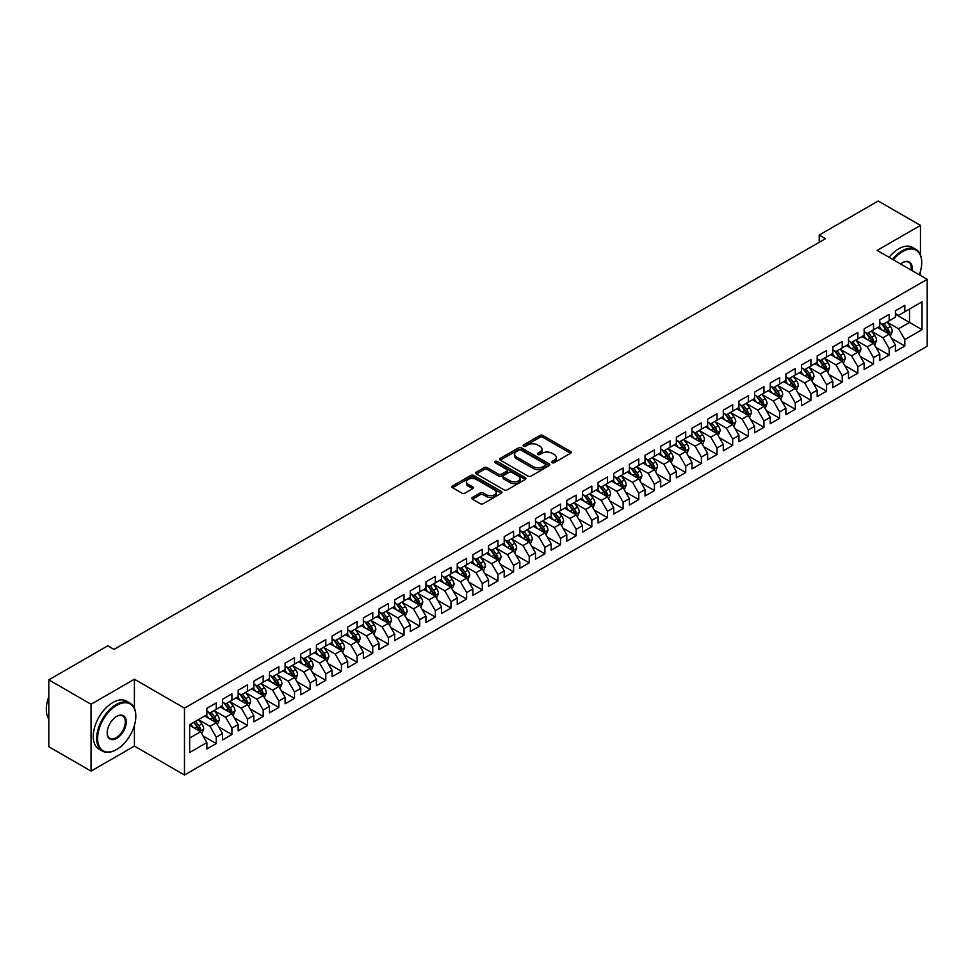 <?xml version="1.0" encoding="UTF-8"?>
<svg xmlns="http://www.w3.org/2000/svg" width="976" height="976" viewBox="0 0 976 976"><rect width="100%" height="100%" fill="white"/><g stroke="black" fill="none" stroke-linecap="round" stroke-linejoin="round"><path stroke-width="1.46" d="M552.123 462.685A1.525 0.878 0 0 0 554.283 462.685L570.594 453.254A2.172 1.257 0 0 0 571.241 452.376A2.172 1.257 0 0 0 570.594 451.485L542.949 435.528A2.172 1.257 0 0 0 539.874 435.528L523.563 444.946A1.525 0.878 0 0 0 523.112 445.568A1.525 0.878 0 0 0 523.563 446.191A1.525 0.878 0 0 0 525.71 446.191L527.821 444.971A6.954 4.014 0 0 1 537.654 444.971L539.96 446.3A6.954 4.014 0 0 1 541.985 449.131A6.954 4.014 0 0 1 539.96 451.973L537.837 453.193A1.525 0.878 0 0 0 537.398 453.816A1.525 0.878 0 0 0 537.837 454.438A1.525 0.878 0 0 0 539.996 454.438L542.107 453.218A6.954 4.014 0 0 1 551.94 453.218L554.246 454.548A6.954 4.014 0 0 1 556.271 457.378A6.954 4.014 0 0 1 554.246 460.221L552.123 461.441A1.525 0.878 0 0 0 551.684 462.063A1.525 0.878 0 0 0 552.123 462.685L552.123 461.441M472.445 497.431A2.172 1.257 0 0 0 471.811 498.309A2.172 1.257 0 0 0 472.445 499.2L480.204 503.677A2.172 1.257 0 0 0 483.279 503.677L501.396 493.209A2.172 1.257 0 0 0 502.03 492.331A2.172 1.257 0 0 0 501.396 491.44L473.75 475.471A2.172 1.257 0 0 0 470.676 475.471L452.547 485.938A2.172 1.257 0 0 0 451.912 486.829A2.172 1.257 0 0 0 452.547 487.719L461.916 493.124A2.172 1.257 0 0 0 464.991 493.124L472.75 488.647A2.172 1.257 0 0 0 473.384 487.756A2.172 1.257 0 0 0 472.75 486.865L468.102 484.194A5.807 3.355 0 0 1 466.406 481.815A5.807 3.355 0 0 1 469.993 478.716A5.807 3.355 0 0 1 476.325 479.448L494.527 489.952A5.807 3.355 0 0 1 496.223 492.331A5.807 3.355 0 0 1 492.636 495.43A5.807 3.355 0 0 1 486.304 494.698L483.279 492.941A2.172 1.257 0 0 0 480.204 492.941L472.445 497.431L472.445 499.2L480.204 494.759L480.204 492.941M134.407 708.222L134.407 679.223L91.049 704.257L48.8 679.857L107.799 645.795L114.058 649.406L825.476 238.681L819.218 235.057L819.218 242.292M134.407 679.223L184.476 708.137L927.2 279.331L927.2 346.199L184.476 775.005L184.476 708.137M920.466 254.846L920.466 225.395L877.119 250.417L927.2 279.331M920.466 225.395L878.217 200.995L819.218 235.057M527.967 476.093A2.172 1.257 0 0 0 531.042 476.093L549.171 465.625A2.172 1.257 0 0 0 549.805 464.747A2.172 1.257 0 0 0 549.171 463.856L521.526 447.899A2.172 1.257 0 0 0 518.451 447.899L500.322 458.354A2.172 1.257 0 0 0 499.688 459.245A2.172 1.257 0 0 0 500.322 460.135L527.967 476.093M495.637 463.014A1.525 0.878 0 0 1 497.174 463.222L497.174 461.416L525.283 477.642A2.172 1.257 0 0 1 525.918 478.533A2.172 1.257 0 0 1 525.283 479.423L507.154 489.891A2.172 1.257 0 0 1 504.092 489.891L476.434 473.921L476.434 472.152A2.172 1.257 0 0 0 475.8 473.031A2.172 1.257 0 0 0 476.434 473.921M476.434 472.152L484.194 467.675A2.172 1.257 0 0 1 487.268 467.675L498.48 474.141A2.172 1.257 0 0 0 501.554 474.141L506.703 471.176A2.172 1.257 0 0 0 507.337 470.286A2.172 1.257 0 0 0 506.703 469.395L495.027 462.661A1.525 0.878 0 0 1 494.576 462.038A1.525 0.878 0 0 1 495.515 461.233A1.525 0.878 0 0 1 497.174 461.416M895.431 314.296L909.522 322.434L909.522 309.063L922.039 301.828L904.825 311.771L904.825 305.354L895.431 310.771L895.431 317.188L889.173 320.811L889.173 314.394L879.779 319.811L879.779 326.228L873.52 329.839L873.52 323.422L864.138 328.851L864.138 335.256L857.867 338.879L857.867 332.462L848.486 337.879L848.486 344.296L842.227 347.907L842.227 341.49L832.833 346.919L832.833 353.336L826.574 356.948L826.574 350.53L817.18 355.947L817.18 362.364L810.922 365.976L810.922 359.571L801.54 364.987L801.54 371.405L795.281 375.016L795.281 368.599L785.887 374.028L785.887 380.433L779.629 384.056L779.629 377.639L770.235 383.056L770.235 389.473L763.976 393.084L763.976 386.667L754.582 392.096L754.582 398.513L748.324 402.124L748.324 395.707L738.942 401.124L738.942 407.541L732.683 411.152L732.683 404.747L723.289 410.164L723.289 416.581L717.031 420.192L717.031 413.775L707.637 419.192L707.637 425.609L701.378 429.233L701.378 422.815L691.984 428.232L691.984 434.649L685.725 438.261L685.725 431.843L676.344 437.272L676.344 443.677L670.085 447.301L670.085 440.884L660.691 446.3L660.691 452.718L654.432 456.329L654.432 449.912L645.038 455.341L645.038 461.758L638.78 465.369L638.78 458.952L629.398 464.369L629.398 470.786L623.127 474.397L623.127 467.992L613.745 473.409L613.745 479.826L607.487 483.437L607.487 477.02L598.093 482.449L598.093 488.854L591.834 492.477L591.834 486.06L582.44 491.477L582.44 497.894L576.182 501.505L576.182 495.088L566.8 500.517L566.8 506.934L560.529 510.546L560.529 504.128L551.147 509.545L551.147 515.962L544.889 519.574L544.889 513.156L535.495 518.585L535.495 525.003L529.236 528.614L529.236 522.197L519.842 527.613L519.842 534.031L513.583 537.642L513.583 531.237L504.202 536.654L504.202 543.071L497.943 546.682L497.943 540.265L488.549 545.694L488.549 552.099L482.29 555.722L482.29 549.305L472.896 554.722L472.896 561.139L466.638 564.75L466.638 558.333L457.244 563.762L457.244 570.179L450.985 573.79L450.985 567.373L441.603 572.79L441.603 579.207L435.345 582.818L435.345 576.413L425.951 581.83L425.951 588.247L419.692 591.859L419.692 585.441L410.298 590.858L410.298 597.275L404.04 600.899L404.04 594.482L394.646 599.898L394.646 606.316L388.387 609.927L388.387 603.51L379.005 608.939L379.005 615.344L372.747 618.967L372.747 612.55L363.353 617.967L363.353 624.384L357.094 627.995L357.094 621.578L347.7 627.007L347.7 633.424L341.441 637.035L341.441 630.618L332.06 636.035L332.06 642.452L325.789 646.063L325.789 639.658L316.407 645.075L316.407 651.492L310.148 655.103L310.148 648.686L300.754 654.115L300.754 660.52L294.496 664.144L294.496 657.726L285.102 663.143L285.102 669.56L278.843 673.172L278.843 666.754L269.461 672.183L269.461 678.601L263.191 682.212L263.191 675.795L253.809 681.211L253.809 687.629L247.55 691.24L247.55 684.835L238.156 690.252L238.156 696.669L231.898 700.28L231.898 693.863L222.504 699.28L222.504 705.697L216.245 709.32L216.245 702.903L206.863 708.32L206.863 714.737L189.649 724.68L189.649 752.508L206.863 742.565L200.605 731.719L189.649 725.4M922.039 301.828L922.039 329.656L904.825 339.599L898.567 328.753L887.221 322.202M891.6 338.379L904.825 346.016L904.825 339.599M904.825 346.016L895.431 351.433L895.431 345.016L889.173 348.639L882.914 337.794L871.568 331.242M875.948 347.419L889.173 355.044L889.173 348.639M889.173 355.044L879.779 360.473L879.779 354.056L873.52 357.667L867.261 346.822L855.915 340.27M860.295 356.447L873.52 364.085L873.52 357.667M873.52 364.085L864.138 369.501L864.138 363.084L857.867 366.708L851.609 355.862L840.263 349.31M844.655 365.488L857.867 373.125L857.867 366.708M857.867 373.125L848.486 378.542L848.486 372.124L842.227 375.736L835.968 364.902L824.622 358.351M829.002 374.516L842.227 382.153L842.227 375.736M842.227 382.153L832.833 387.57L832.833 381.165L826.574 384.776L820.316 373.93L808.97 367.379M813.35 383.556L826.574 391.193L826.574 384.776M826.574 391.193L817.18 396.61L817.18 390.193L810.922 393.804L804.663 382.97L793.317 376.419M797.697 392.584L810.922 400.221L810.922 393.804M810.922 400.221L801.54 405.65L801.54 399.233L795.281 402.844L789.011 391.998L777.665 385.447M782.057 401.624L795.281 409.261L795.281 402.844M795.281 409.261L785.887 414.678L785.887 408.261L779.629 411.884L773.37 401.038L762.024 394.487M766.404 410.664L779.629 418.289L779.629 411.884M779.629 418.289L770.235 423.718L770.235 417.301L763.976 420.912L757.718 410.066L746.372 403.527M750.751 419.692L763.976 427.329L763.976 420.912M763.976 427.329L754.582 432.746L754.582 426.341L748.324 429.952L742.065 419.107L730.719 412.555M735.099 428.732L748.324 436.37L748.324 429.952M748.324 436.37L738.942 441.786L738.942 435.369L732.683 438.98L726.412 428.147L715.066 421.595M719.458 437.76L732.683 445.398L732.683 438.98M732.683 445.398L723.289 450.827L723.289 444.409L717.031 448.021L710.772 437.175L699.426 430.623M703.806 446.801L717.031 454.438L717.031 448.021M717.031 454.438L707.637 459.855L707.637 453.437L701.378 457.061L695.119 446.215L683.773 439.664M688.153 455.841L701.378 463.466L701.378 457.061M701.378 463.466L691.984 468.895L691.984 462.478L685.725 466.089L679.467 455.243L668.121 448.692M672.501 464.869L685.725 472.506L685.725 466.089M685.725 472.506L676.344 477.923L676.344 471.506L670.085 475.129L663.826 464.283L652.48 457.732M656.86 473.909L670.085 481.546L670.085 475.129M670.085 481.546L660.691 486.963L660.691 480.546L654.432 484.157L648.174 473.323L636.828 466.772M641.208 482.937L654.432 490.574L654.432 484.157M654.432 490.574L645.038 495.991L645.038 489.586L638.78 493.197L632.521 482.351L621.175 475.8M625.555 491.977L638.78 499.614L638.78 493.197M638.78 499.614L629.398 505.031L629.398 498.614L623.127 502.225L616.869 491.392L605.523 484.84M609.915 501.005L623.127 508.642L623.127 502.225M623.127 508.642L613.745 514.071L613.745 507.654L607.487 511.265L601.228 500.42L589.882 493.868M594.262 510.045L607.487 517.683L607.487 511.265M607.487 517.683L598.093 523.099L598.093 516.682L591.834 520.306L585.576 509.46L574.23 502.908M578.609 519.086L591.834 526.711L591.834 520.306M591.834 526.711L582.44 532.14L582.44 525.722L576.182 529.334L569.923 518.488L558.577 511.949M562.957 528.114L576.182 535.751L576.182 529.334M576.182 535.751L566.8 541.168L566.8 534.763L560.529 538.374L554.27 527.528L542.924 520.977M547.316 537.154L560.529 544.791L560.529 538.374M560.529 544.791L551.147 550.208L551.147 543.791L544.889 547.402L538.63 536.568L527.284 530.017M531.664 546.182L544.889 553.819L544.889 547.402M544.889 553.819L535.495 559.248L535.495 552.831L529.236 556.442L522.977 545.596L511.631 539.045M516.011 555.222L529.236 562.859L529.236 556.442M529.236 562.859L519.842 568.276L519.842 561.859L513.583 565.47L507.325 554.636L495.979 548.085M500.359 564.262L513.583 571.887L513.583 565.47M513.583 571.887L504.202 577.316L504.202 570.899L497.943 574.51L491.672 563.664L480.326 557.113M484.718 573.29L497.943 580.927L497.943 574.51M497.943 580.927L488.549 586.344L488.549 579.927L482.29 583.55L476.032 572.705L464.686 566.153M469.066 582.33L482.29 589.955L482.29 583.55M482.29 589.955L472.896 595.384L472.896 588.967L466.638 592.578L460.379 581.745L449.033 575.193M453.413 591.358L466.638 598.996L466.638 592.578M466.638 598.996L457.244 604.412L457.244 598.007L450.985 601.619L444.727 590.773L433.381 584.221M437.76 600.399L450.985 608.036L450.985 601.619M450.985 608.036L441.603 613.453L441.603 607.035L435.345 610.647L429.074 599.813L417.728 593.262M422.12 609.427L435.345 617.064L435.345 610.647M435.345 617.064L425.951 622.493L425.951 616.076L419.692 619.687L413.434 608.841L402.088 602.29M406.467 618.467L419.692 626.104L419.692 619.687M419.692 626.104L410.298 631.521L410.298 625.104L404.04 628.727L397.781 617.881L386.435 611.33M390.815 627.507L404.04 635.132L404.04 628.727M404.04 635.132L394.646 640.561L394.646 634.144L388.387 637.755L382.128 626.909L370.782 620.37M375.162 636.535L388.387 644.172L388.387 637.755M388.387 644.172L379.005 649.589L379.005 643.172L372.747 646.795L366.488 635.949L355.142 629.398M359.522 645.575L372.747 653.212L372.747 646.795M372.747 653.212L363.353 658.629L363.353 652.212L357.094 655.823L350.835 644.99L339.489 638.438M343.869 654.603L357.094 662.24L357.094 655.823M357.094 662.24L347.7 667.657L347.7 661.252L341.441 664.863L335.183 654.018L323.837 647.466M328.217 663.643L341.441 671.281L341.441 664.863M341.441 671.281L332.06 676.697L332.06 670.28L325.789 673.891L319.53 663.058L308.184 656.506M312.576 672.684L325.789 680.309L325.789 673.891M325.789 680.309L316.407 685.738L316.407 679.32L310.148 682.932L303.89 672.086L292.544 665.534M296.924 681.712L310.148 689.349L310.148 682.932M310.148 689.349L300.754 694.766L300.754 688.348L294.496 691.972L288.237 681.126L276.891 674.575M281.271 690.752L294.496 698.377L294.496 691.972M294.496 698.377L285.102 703.806L285.102 697.389L278.843 701L272.585 690.166L261.239 683.615M265.618 699.78L278.843 707.417L278.843 701M278.843 707.417L269.461 712.834L269.461 706.429L263.191 710.04L256.932 699.194L245.586 692.643M249.978 708.82L263.191 716.457L263.191 710.04M263.191 716.457L253.809 721.874L253.809 715.457L247.55 719.068L241.292 708.234L229.946 701.683M234.325 717.848L247.55 725.485L247.55 719.068M247.55 725.485L238.156 730.914L238.156 724.497L231.898 728.108L225.639 717.262L214.293 710.711M218.673 726.888L231.898 734.525L231.898 728.108M231.898 734.525L222.504 739.942L222.504 733.525L216.245 737.148L209.986 726.303L198.64 719.751M203.02 735.928L216.245 743.553L216.245 737.148M216.245 743.553L206.863 748.982L206.863 742.565M206.863 711.126L209.986 712.931L216.245 709.32M189.649 738.051L200.605 731.719M222.504 702.086L225.639 703.891L231.898 700.28M209.986 726.303L216.245 722.691L204.667 716.006M222.504 733.525L216.245 722.691M238.156 693.045L241.292 694.863L247.55 691.24M225.639 717.262L231.898 713.651L220.32 706.966M238.156 724.497L231.898 713.651M253.809 684.017L256.932 685.823L263.191 682.212M241.292 708.234L247.55 704.611L235.972 697.925M253.809 715.457L247.55 704.611M269.461 674.977L272.585 676.783L278.843 673.172M256.932 699.194L263.191 695.583L251.613 688.897M269.461 706.429L263.191 695.583M285.102 665.949L288.237 667.755L294.496 664.144M272.585 690.166L278.843 686.543L267.265 679.857M285.102 697.389L278.843 686.543M300.754 656.909L303.89 658.715L310.148 655.103M288.237 681.126L294.496 677.515L282.918 670.829M300.754 688.348L294.496 677.515M316.407 647.881L319.53 649.687L325.789 646.063M303.89 672.086L310.148 668.475L298.558 661.789M316.407 679.32L310.148 668.475M332.06 638.841L335.183 640.646L341.441 637.035M319.53 663.058L325.789 659.447L314.211 652.749M332.06 670.28L325.789 659.447M347.7 629.801L350.835 631.618L357.094 627.995M335.183 654.018L341.441 650.406L329.864 643.721M347.7 661.252L341.441 650.406M363.353 620.773L366.488 622.578L372.747 618.967M350.835 644.99L357.094 641.366L345.516 634.681M363.353 652.212L357.094 641.366M379.005 611.732L382.128 613.538L388.387 609.927M366.488 635.949L372.747 632.338L361.157 625.653M379.005 643.172L372.747 632.338M394.646 602.704L397.781 604.51L404.04 600.899M382.128 626.909L388.387 623.298L376.809 616.612M394.646 634.144L388.387 623.298M410.298 593.664L413.434 595.47L419.692 591.859M397.781 617.881L404.04 614.27L392.462 607.584M410.298 625.104L404.04 614.27M425.951 584.636L429.074 586.442L435.345 582.818M413.434 608.841L419.692 605.23L408.114 598.544M425.951 616.076L419.692 605.23M441.603 575.596L444.727 577.402L450.985 573.79M429.074 599.813L435.345 596.19L423.755 589.504M441.603 607.035L435.345 596.19M457.244 566.556L460.379 568.361L466.638 564.75M444.727 590.773L450.985 587.162L439.407 580.476M457.244 598.007L450.985 587.162M472.896 557.528L476.032 559.333L482.29 555.722M460.379 581.745L466.638 578.121L455.06 571.436M472.896 588.967L466.638 578.121M488.549 548.488L491.672 550.293L497.943 546.682M476.032 572.705L482.29 569.093L470.713 562.408M488.549 579.927L482.29 569.093M504.202 539.46L507.325 541.265L513.583 537.642M491.672 563.664L497.943 560.053L486.353 553.368M504.202 570.899L497.943 560.053M519.842 530.419L522.977 532.225L529.236 528.614M507.325 554.636L513.583 551.025L502.006 544.34M519.842 561.859L513.583 551.025M535.495 521.379L538.63 523.197L544.889 519.574M522.977 545.596L529.236 541.985L517.658 535.299M535.495 552.831L529.236 541.985M551.147 512.351L554.27 514.157L560.529 510.546M538.63 536.568L544.889 532.945L533.311 526.259M551.147 543.791L544.889 532.945M566.8 503.311L569.923 505.117L576.182 501.505M554.27 527.528L560.529 523.917L548.951 517.231M566.8 534.763L560.529 523.917M582.44 494.283L585.576 496.089L591.834 492.477M569.923 518.488L576.182 514.877L564.604 508.191M582.44 525.722L576.182 514.877M598.093 485.243L601.228 487.048L607.487 483.437M585.576 509.46L591.834 505.849L580.256 499.163M598.093 516.682L591.834 505.849M613.745 476.215L616.869 478.02L623.127 474.397M601.228 500.42L607.487 496.808L595.897 490.123M613.745 507.654L607.487 496.808M629.398 467.175L632.521 468.98L638.78 465.369M616.869 491.392L623.127 487.768L611.549 481.083M629.398 498.614L623.127 487.768M645.038 458.134L648.174 459.94L654.432 456.329M632.521 482.351L638.78 478.74L627.202 472.055M645.038 489.586L638.78 478.74M660.691 449.106L663.826 450.912L670.085 447.301M648.174 473.323L654.432 469.7L642.855 463.014M660.691 480.546L654.432 469.7M676.344 440.066L679.467 441.872L685.725 438.261M663.826 464.283L670.085 460.672L658.495 453.986M676.344 471.506L670.085 460.672M691.984 431.038L695.119 432.844L701.378 429.233M679.467 455.243L685.725 451.632L674.148 444.946M691.984 462.478L685.725 451.632M707.637 421.998L710.772 423.804L717.031 420.192M695.119 446.215L701.378 442.604L689.8 435.918M707.637 453.437L701.378 442.604M723.289 412.958L726.412 414.776L732.683 411.152M710.772 437.175L717.031 433.564L705.453 426.878M723.289 444.409L717.031 433.564M738.942 403.93L742.065 405.735L748.324 402.124M726.412 428.147L732.683 424.523L721.093 417.838M738.942 435.369L732.683 424.523M754.582 394.89L757.718 396.695L763.976 393.084M742.065 419.107L748.324 415.495L736.746 408.81M754.582 426.341L748.324 415.495M770.235 385.862L773.37 387.667L779.629 384.056M757.718 410.066L763.976 406.455L752.398 399.77M770.235 417.301L763.976 406.455M785.887 376.821L789.011 378.627L795.281 375.016M773.37 401.038L779.629 397.427L768.051 390.742M785.887 408.261L779.629 397.427M801.54 367.793L804.663 369.599L810.922 365.976M789.011 391.998L795.281 388.387L783.691 381.701M801.54 399.233L795.281 388.387M817.18 358.753L820.316 360.559L826.574 356.948M804.663 382.97L810.922 379.359L799.344 372.661M817.18 390.193L810.922 379.359M832.833 349.713L835.968 351.531L842.227 347.907M820.316 373.93L826.574 370.319L814.997 363.633M832.833 381.165L826.574 370.319M848.486 340.685L851.609 342.491L857.867 338.879M835.968 364.902L842.227 361.279L830.637 354.593M848.486 372.124L842.227 361.279M864.138 331.645L867.261 333.45L873.52 329.839M851.609 355.862L857.867 352.251L846.29 345.565M864.138 363.084L857.867 352.251M879.779 322.617L882.914 324.422L889.173 320.811M867.261 346.822L873.52 343.21L861.942 336.525M879.779 354.056L873.52 343.21M895.431 313.577L898.567 315.382L904.825 311.771M882.914 337.794L889.173 334.182L877.595 327.497M895.431 345.016L889.173 334.182M48.8 679.857L48.8 746.725L91.049 771.113L134.407 746.091L184.476 775.005M91.049 704.257L91.049 771.113M920.466 275.452L920.466 271.194M898.567 328.753L909.522 322.434L922.039 329.656M134.407 746.091L134.407 725.485M552.733 462.892L554.246 462.026A6.954 4.014 0 0 0 556.271 459.196L556.271 457.378M541.985 449.131L541.985 450.949A6.954 4.014 0 0 1 539.96 453.779L538.447 454.645M570.57 453.279L542.949 437.333A2.172 1.257 0 0 0 539.874 437.333L524.161 446.398M549.146 465.65L521.526 449.704A2.172 1.257 0 0 0 518.451 449.704L500.346 460.147L500.322 458.354M545.328 465.369A1.525 0.878 0 0 0 545.779 464.747A1.525 0.878 0 0 0 545.328 464.125L521.062 450.107A1.525 0.878 0 0 0 518.915 450.107L516.682 451.4A6.954 4.014 0 0 0 514.645 454.23A6.954 4.014 0 0 0 516.682 457.073L533.274 466.65A6.954 4.014 0 0 0 543.107 466.65L545.328 465.369L545.328 467.175A1.525 0.878 0 0 0 545.779 466.552L545.779 464.747M514.645 454.23L514.645 456.036A6.954 4.014 0 0 0 516.682 458.879L516.682 457.073M545.328 467.175L543.107 468.456A6.954 4.014 0 0 1 533.274 468.456L516.682 458.879M476.471 473.946L484.194 469.48L484.194 467.675M507.337 470.286L507.337 472.091A2.172 1.257 0 0 1 506.703 472.982L501.554 475.946A2.172 1.257 0 0 1 498.48 475.946L487.268 469.48A2.172 1.257 0 0 0 484.194 469.48M497.174 463.222L525.259 479.436M510.119 480.863A5.807 3.355 0 0 0 516.45 481.595A5.807 3.355 0 0 0 520.037 478.496A5.807 3.355 0 0 0 518.329 476.117L511.924 472.421A2.172 1.257 0 0 0 508.85 472.421L503.701 475.385A2.172 1.257 0 0 0 503.067 476.276A2.172 1.257 0 0 0 503.701 477.154L510.119 480.863L510.119 482.669A5.807 3.355 0 0 0 516.45 483.401A5.807 3.355 0 0 0 520.037 480.302L520.037 478.496M503.067 476.276L503.067 478.081A2.172 1.257 0 0 0 503.701 478.972L503.701 477.154M510.119 482.669L503.701 478.972M496.223 492.331L496.223 494.137A5.807 3.355 0 0 1 492.636 497.235A5.807 3.355 0 0 1 486.304 496.503L483.279 494.759A2.172 1.257 0 0 0 480.204 494.759M466.406 481.815L466.406 483.62A5.807 3.355 0 0 0 468.102 485.999L468.102 484.194M472.75 486.865L472.75 488.647L468.102 485.999M501.371 493.234L473.75 477.276A2.172 1.257 0 0 0 470.676 477.276L452.583 487.732M890.332 336.183L892.271 331.45A5.868 3.392 -120 0 0 890.393 326.46L887.074 322.019M881.779 329.912L879.254 326.533M881.169 323.41L885.549 329.254A5.868 3.392 60 0 1 887.221 332.779L889.099 331.694A5.868 3.392 -120 0 0 887.428 328.168L884.097 323.739M882.206 324.008L886.306 329.485A2.989 1.72 60 0 1 886.855 330.4L889.099 331.694M874.679 345.223L876.619 340.49A5.868 3.392 -120 0 0 874.752 335.488L871.422 331.047M866.127 338.94L863.601 335.573M865.517 332.45L869.897 338.294A5.868 3.392 60 0 1 871.58 341.82L873.459 340.734A5.868 3.392 -120 0 0 871.775 337.208L868.457 332.767M866.554 333.048L870.665 338.526A2.989 1.72 60 0 1 871.202 339.428L873.459 340.734M859.026 354.251L860.966 349.518A5.868 3.392 -120 0 0 859.1 344.528L855.769 340.087M850.474 347.981L847.949 344.601M849.876 341.49L854.244 347.322A5.868 3.392 60 0 1 855.928 350.848L857.806 349.774A5.868 3.392 -120 0 0 856.123 346.236L852.804 341.807M850.901 342.076L855.013 347.566A2.989 1.72 60 0 1 855.549 348.469L857.806 349.774M919.294 274.768A26.999 15.592 120 0 0 921.722 262.617A26.999 15.592 120 0 0 902.629 251.601A26.999 15.592 120 0 0 893.321 259.775M892.503 259.299A27.67 15.97 -60 0 1 902.166 250.783A27.67 15.97 -60 0 1 915.988 249.417A27.67 15.97 -60 0 1 921.722 262.08A27.67 15.97 -60 0 1 921.722 262.349M900.653 264.008A13.505 7.796 -60 0 1 902.629 262.617L902.629 262.617A13.505 7.796 -60 0 1 911.974 270.535M911.096 270.035A12.834 7.405 120 0 0 908.583 262.251A12.834 7.405 120 0 0 902.397 262.764M889.063 257.31A27.67 15.97 -60 0 1 898.713 248.795A27.67 15.97 -60 0 1 912.548 247.428L915.988 249.417M116.254 749.702L116.717 749.434A26.999 15.592 120 0 0 135.81 716.36A26.999 15.592 120 0 0 116.717 705.343A26.999 15.592 120 0 0 97.624 738.405A26.999 15.592 120 0 0 116.717 749.434L116.254 749.702A27.67 15.97 -60 0 1 102.419 751.069A27.67 15.97 -60 0 1 98.173 728.901A27.67 15.97 -60 0 1 116.254 704.526A27.67 15.97 -60 0 1 130.076 703.159A27.67 15.97 -60 0 1 135.81 715.823A27.67 15.97 -60 0 1 135.81 716.091M116.717 716.36L116.717 716.36A13.505 7.796 -60 0 1 126.27 721.874A13.505 7.796 -60 0 1 116.717 738.405A13.505 7.796 -60 0 1 107.177 732.891A13.505 7.796 -60 0 1 116.717 716.36L116.717 716.36M107.177 732.622A12.834 7.405 120 0 0 109.837 738.234A12.834 7.405 120 0 0 116.254 737.6A12.834 7.405 120 0 0 124.635 726.278A12.834 7.405 120 0 0 122.671 715.994A12.834 7.405 120 0 0 116.486 716.506M48.8 718.922A27.67 15.97 -60 0 1 48.8 696.815M102.419 751.069L98.979 749.08A27.67 15.97 -60 0 1 94.733 726.913A27.67 15.97 -60 0 1 112.801 702.537A27.67 15.97 -60 0 1 126.636 701.171L130.076 703.159M843.386 363.292L845.326 358.558A5.868 3.392 -120 0 0 843.447 353.556L840.129 349.127M834.834 357.009L832.296 353.641M834.224 350.518L838.604 356.362A5.868 3.392 60 0 1 840.275 359.888L842.154 358.802A5.868 3.392 -120 0 0 840.482 355.276L837.152 350.835M835.261 351.116L839.36 356.594A2.989 1.72 60 0 1 839.909 357.509L842.154 358.802M827.733 372.32L829.673 367.586A5.868 3.392 -120 0 0 827.807 362.596L824.476 358.155M819.181 366.049L816.656 362.669M818.571 359.558L822.951 365.39A5.868 3.392 60 0 1 824.622 368.928L826.501 367.842A5.868 3.392 -120 0 0 824.83 364.316L821.499 359.876M819.608 360.156L823.707 365.634A2.989 1.72 60 0 1 824.256 366.537L826.501 367.842M812.081 381.36L814.021 376.626A5.868 3.392 -120 0 0 812.154 371.624L808.823 367.196M803.529 375.089L801.003 371.71M802.919 368.586L807.298 374.43A5.868 3.392 60 0 1 808.982 377.956L810.861 376.87A5.868 3.392 -120 0 0 809.177 373.344L805.859 368.904M803.956 369.184L808.067 374.662A2.989 1.72 60 0 1 808.604 375.577L810.861 376.87M796.428 390.4L798.368 385.654A5.868 3.392 -120 0 0 796.501 380.664L793.183 376.224M787.876 384.117L785.351 380.75M787.278 377.627L791.646 383.47A5.868 3.392 60 0 1 793.329 386.996L795.208 385.91A5.868 3.392 -120 0 0 793.525 382.385L790.206 377.944M788.303 378.224L792.414 383.702A2.989 1.72 60 0 1 792.951 384.605L795.208 385.91M780.788 399.428L782.728 394.694A5.868 3.392 -120 0 0 780.849 389.705L777.53 385.264M772.236 393.157L769.698 389.778M771.626 386.655L776.005 392.498A5.868 3.392 60 0 1 777.677 396.024L779.556 394.938A5.868 3.392 -120 0 0 777.884 391.413L774.554 386.984M772.663 387.252L776.762 392.742A2.989 1.72 60 0 1 777.311 393.645L779.556 394.938M765.135 408.468L767.075 403.735A5.868 3.392 -120 0 0 765.208 398.733L761.878 394.292M756.583 402.185L754.058 398.818M755.973 395.695L760.353 401.539A5.868 3.392 60 0 1 762.036 405.064L763.903 403.979A5.868 3.392 -120 0 0 762.232 400.453L758.901 396.012M757.01 396.293L761.109 401.77A2.989 1.72 60 0 1 761.658 402.685L763.903 403.979M749.483 417.496L751.422 412.763A5.868 3.392 -120 0 0 749.556 407.773L746.225 403.332M740.93 411.225L738.405 407.846M740.333 404.735L744.7 410.567A5.868 3.392 60 0 1 746.384 414.105L748.263 413.019A5.868 3.392 -120 0 0 746.579 409.493L743.261 405.052M741.357 405.321L745.469 410.811A2.989 1.72 60 0 1 746.006 411.713L748.263 413.019M733.842 426.536L735.782 421.803A5.868 3.392 -120 0 0 733.903 416.801L730.585 412.372M725.278 420.253L722.752 416.886M724.68 413.763L729.048 419.607A5.868 3.392 60 0 1 730.731 423.133L732.61 422.047A5.868 3.392 -120 0 0 730.926 418.521L727.608 414.08M725.705 414.361L729.816 419.839A2.989 1.72 60 0 1 730.353 420.754L732.61 422.047M718.19 435.564L720.129 430.831A5.868 3.392 -120 0 0 718.251 425.841L714.932 421.4M709.637 429.294L707.1 425.926M709.027 422.803L713.407 428.647A5.868 3.392 60 0 1 715.079 432.173L716.957 431.087A5.868 3.392 -120 0 0 715.286 427.561L711.955 423.12M710.064 423.401L714.164 428.879A2.989 1.72 60 0 1 714.713 429.782L716.957 431.087M702.537 444.605L704.477 439.871A5.868 3.392 -120 0 0 702.61 434.881L699.28 430.44M693.985 438.334L691.459 434.954M693.375 431.831L697.755 437.675A5.868 3.392 60 0 1 699.438 441.201L701.317 440.115A5.868 3.392 -120 0 0 699.633 436.589L696.303 432.161M694.412 432.429L698.511 437.907A2.989 1.72 60 0 1 699.06 438.822L701.317 440.115M686.884 453.645L688.824 448.899A5.868 3.392 -120 0 0 686.958 443.909L683.627 439.468M678.332 447.362L675.807 443.995M677.734 440.871L682.102 446.715A5.868 3.392 60 0 1 683.786 450.241L685.664 449.155A5.868 3.392 -120 0 0 683.981 445.629L680.662 441.189M678.759 441.469L682.871 446.947A2.989 1.72 60 0 1 683.407 447.85L685.664 449.155M671.244 462.673L673.184 457.939A5.868 3.392 -120 0 0 671.305 452.949L667.987 448.509M662.68 456.402L660.154 453.023M662.082 449.912L666.462 455.743A5.868 3.392 60 0 1 668.133 459.269L670.012 458.195A5.868 3.392 -120 0 0 668.328 454.657L665.01 450.229M663.107 450.497L667.218 455.987A2.989 1.72 60 0 1 667.755 456.89L670.012 458.195M655.591 471.713L657.531 466.979A5.868 3.392 -120 0 0 655.652 461.977L652.334 457.549M647.039 465.43L644.514 462.063M646.429 458.94L650.809 464.783A5.868 3.392 60 0 1 652.48 468.309L654.359 467.223A5.868 3.392 -120 0 0 652.688 463.698L649.357 459.257M647.466 459.537L651.565 465.015A2.989 1.72 60 0 1 652.114 465.93L654.359 467.223M639.939 480.741L641.879 476.007A5.868 3.392 -120 0 0 640.012 471.018L636.681 466.577M631.387 474.47L628.861 471.091M630.777 467.98L635.156 473.811A5.868 3.392 60 0 1 636.84 477.349L638.719 476.264A5.868 3.392 -120 0 0 637.035 472.738L633.705 468.297M631.814 468.578L635.913 474.055A2.989 1.72 60 0 1 636.462 474.958L638.719 476.264M624.286 489.781L626.226 485.048A5.868 3.392 -120 0 0 624.359 480.046L621.029 475.617M615.734 483.51L613.209 480.131M615.136 477.008L619.504 482.852A5.868 3.392 60 0 1 621.187 486.377L623.066 485.292A5.868 3.392 -120 0 0 621.383 481.766L618.064 477.325M616.161 477.606L620.272 483.083A2.989 1.72 60 0 1 620.809 483.998L623.066 485.292M608.646 498.809L610.586 494.076A5.868 3.392 -120 0 0 608.707 489.086L605.388 484.645M600.081 492.538L597.556 489.171M599.484 486.048L603.863 491.892A5.868 3.392 60 0 1 605.535 495.418L607.414 494.332A5.868 3.392 -120 0 0 605.73 490.806L602.412 486.365M600.508 486.646L604.62 492.124A2.989 1.72 60 0 1 605.169 493.026L607.414 494.332M592.993 507.849L594.933 503.116A5.868 3.392 -120 0 0 593.054 498.126L589.736 493.685M584.441 501.579L581.916 498.199M583.831 495.076L588.211 500.92A5.868 3.392 60 0 1 589.882 504.446L591.761 503.36A5.868 3.392 -120 0 0 590.09 499.834L586.759 495.405M584.868 495.674L588.967 501.164A2.989 1.72 60 0 1 589.516 502.067L591.761 503.36M577.341 516.89L579.28 512.156A5.868 3.392 -120 0 0 577.414 507.154L574.083 502.713M568.788 510.607L566.263 507.239M568.178 504.116L572.558 509.96A5.868 3.392 60 0 1 574.242 513.486L576.121 512.4A5.868 3.392 -120 0 0 574.437 508.874L571.119 504.433M569.215 504.714L573.327 510.192A2.989 1.72 60 0 1 573.864 511.095L576.121 512.4M561.688 525.918L563.628 521.184A5.868 3.392 -120 0 0 561.761 516.194L558.443 511.753M553.136 519.647L550.61 516.267M552.538 513.156L556.906 518.988A5.868 3.392 60 0 1 558.589 522.526L560.468 521.44A5.868 3.392 -120 0 0 558.784 517.902L555.466 513.474M553.563 513.742L557.674 519.232A2.989 1.72 60 0 1 558.211 520.135L560.468 521.44M546.048 534.958L547.987 530.224A5.868 3.392 -120 0 0 546.109 525.222L542.79 520.794M537.495 528.675L534.958 525.308M536.885 522.184L541.265 528.028A5.868 3.392 60 0 1 542.937 531.554L544.815 530.468A5.868 3.392 -120 0 0 543.144 526.942L539.813 522.502M537.922 522.782L542.022 528.26A2.989 1.72 60 0 1 542.571 529.175L544.815 530.468M530.395 543.986L532.335 539.252A5.868 3.392 -120 0 0 530.468 534.262L527.138 529.822M521.843 537.715L519.317 534.336M521.233 531.225L525.613 537.068A5.868 3.392 60 0 1 527.284 540.594L529.163 539.508A5.868 3.392 -120 0 0 527.491 535.983L524.161 531.542M522.27 531.822L526.369 537.3A2.989 1.72 60 0 1 526.918 538.203L529.163 539.508M514.742 553.026L516.682 548.292A5.868 3.392 -120 0 0 514.816 543.303L511.485 538.862M506.19 546.755L503.665 543.376M505.58 540.253L509.96 546.096A5.868 3.392 60 0 1 511.644 549.622L513.522 548.536A5.868 3.392 -120 0 0 511.839 545.011L508.52 540.57M506.617 540.85L510.729 546.328A2.989 1.72 60 0 1 511.265 547.243L513.522 548.536M499.09 562.066L501.03 557.32A5.868 3.392 -120 0 0 499.163 552.331L495.845 547.89M490.538 555.783L488.012 552.416M489.94 549.293L494.307 555.137A5.868 3.392 60 0 1 495.991 558.662L497.87 557.577A5.868 3.392 -120 0 0 496.186 554.051L492.868 549.61M490.965 549.891L495.076 555.368A2.989 1.72 60 0 1 495.613 556.271L497.87 557.577M483.449 571.094L485.389 566.361A5.868 3.392 -120 0 0 483.51 561.371L480.192 556.93M474.897 564.823L472.36 561.444M474.287 558.321L478.667 564.165A5.868 3.392 60 0 1 480.338 567.69L482.217 566.617A5.868 3.392 -120 0 0 480.546 563.079L477.215 558.65M475.324 558.919L479.423 564.409A2.989 1.72 60 0 1 479.972 565.311L482.217 566.617M467.797 580.134L469.737 575.401A5.868 3.392 -120 0 0 467.87 570.399L464.539 565.97M459.245 573.851L456.719 570.484M458.635 567.361L463.014 573.205A5.868 3.392 60 0 1 464.698 576.731L466.565 575.645A5.868 3.392 -120 0 0 464.893 572.119L461.563 567.678M459.672 567.959L463.771 573.437A2.989 1.72 60 0 1 464.32 574.352L466.565 575.645M452.144 589.162L454.084 584.429A5.868 3.392 -120 0 0 452.217 579.439L448.887 574.998M443.592 582.892L441.067 579.512M442.994 576.401L447.362 582.233A5.868 3.392 60 0 1 449.045 585.771L450.924 584.685A5.868 3.392 -120 0 0 449.241 581.159L445.922 576.718M444.019 576.987L448.13 582.477A2.989 1.72 60 0 1 448.667 583.38L450.924 584.685M436.504 598.203L438.444 593.469A5.868 3.392 -120 0 0 436.565 588.467L433.246 584.038M427.939 591.92L425.414 588.552M427.342 585.429L431.709 591.273A5.868 3.392 60 0 1 433.393 594.799L435.272 593.713A5.868 3.392 -120 0 0 433.588 590.187L430.27 585.746M428.366 586.027L432.478 591.505A2.989 1.72 60 0 1 433.015 592.42L435.272 593.713M420.851 607.231L422.791 602.497A5.868 3.392 -120 0 0 420.912 597.507L417.594 593.066M412.299 600.96L409.774 597.593M411.689 594.469L416.069 600.313A5.868 3.392 60 0 1 417.74 603.839L419.619 602.753A5.868 3.392 -120 0 0 417.948 599.227L414.617 594.787M412.726 595.067L416.825 600.545A2.989 1.72 60 0 1 417.374 601.448L419.619 602.753M405.199 616.271L407.138 611.537A5.868 3.392 -120 0 0 405.272 606.547L401.941 602.107M396.646 610L394.121 606.621M396.036 603.497L400.416 609.341A5.868 3.392 60 0 1 402.1 612.867L403.979 611.781A5.868 3.392 -120 0 0 402.295 608.255L398.964 603.827M397.073 604.095L401.173 609.573A2.989 1.72 60 0 1 401.722 610.488L403.979 611.781M389.546 625.311L391.486 620.577A5.868 3.392 -120 0 0 389.619 615.575L386.289 611.135M380.994 619.028L378.468 615.661M380.396 612.538L384.764 618.381A5.868 3.392 60 0 1 386.447 621.907L388.326 620.821A5.868 3.392 -120 0 0 386.642 617.296L383.324 612.855M381.421 613.135L385.532 618.613A2.989 1.72 60 0 1 386.069 619.516L388.326 620.821M373.906 634.339L375.845 629.605A5.868 3.392 -120 0 0 373.967 624.616L370.648 620.175M365.341 628.068L362.816 624.689M364.743 621.578L369.123 627.409A5.868 3.392 60 0 1 370.795 630.935L372.673 629.862A5.868 3.392 -120 0 0 370.99 626.324L367.671 621.895M365.768 622.163L369.88 627.653A2.989 1.72 60 0 1 370.416 628.556L372.673 629.862M358.253 643.379L360.193 638.646A5.868 3.392 -120 0 0 358.314 633.644L354.996 629.215M349.701 637.096L347.175 633.729M349.091 630.606L353.471 636.45A5.868 3.392 60 0 1 355.142 639.975L357.021 638.89A5.868 3.392 -120 0 0 355.349 635.364L352.019 630.923M350.128 631.204L354.227 636.681A2.989 1.72 60 0 1 354.776 637.596L357.021 638.89M342.6 652.407L344.54 647.674A5.868 3.392 -120 0 0 342.674 642.684L339.343 638.243M334.048 646.136L331.523 642.757M333.438 639.646L337.818 645.49A5.868 3.392 60 0 1 339.502 649.016L341.38 647.93A5.868 3.392 -120 0 0 339.697 644.404L336.366 639.963M334.475 640.244L338.574 645.722A2.989 1.72 60 0 1 339.123 646.624L341.38 647.93M326.948 661.447L328.888 656.714A5.868 3.392 -120 0 0 327.021 651.724L323.69 647.283M318.396 655.177L315.87 651.797M317.798 648.674L322.165 654.518A5.868 3.392 60 0 1 323.849 658.044L325.728 656.958A5.868 3.392 -120 0 0 324.044 653.432L320.726 648.991M318.823 649.272L322.934 654.75A2.989 1.72 60 0 1 323.471 655.665L325.728 656.958M311.307 670.488L313.247 665.742A5.868 3.392 -120 0 0 311.368 660.752L308.05 656.311M302.743 664.205L300.218 660.837M302.145 657.714L306.525 663.558A5.868 3.392 60 0 1 308.196 667.084L310.075 665.998A5.868 3.392 -120 0 0 308.392 662.472L305.073 658.031M303.17 658.312L307.281 663.79A2.989 1.72 60 0 1 307.83 664.693L310.075 665.998M295.655 679.516L297.595 674.782A5.868 3.392 -120 0 0 295.716 669.792L292.397 665.351M287.103 673.245L284.577 669.865M286.493 666.742L290.872 672.586A5.868 3.392 60 0 1 292.544 676.112L294.423 675.038A5.868 3.392 -120 0 0 292.751 671.5L289.421 667.072M287.53 667.34L291.629 672.83A2.989 1.72 60 0 1 292.178 673.733L294.423 675.038M280.002 688.556L281.942 683.822A5.868 3.392 -120 0 0 280.075 678.82L276.745 674.379M271.45 682.273L268.925 678.906M270.84 675.782L275.22 681.626A5.868 3.392 60 0 1 276.903 685.152L278.782 684.066A5.868 3.392 -120 0 0 277.099 680.54L273.78 676.1M271.877 676.38L275.988 681.858A2.989 1.72 60 0 1 276.525 682.773L278.782 684.066M264.35 697.584L266.289 692.85A5.868 3.392 -120 0 0 264.423 687.86L261.104 683.42M255.797 691.313L253.272 687.934M255.2 684.823L259.567 690.654A5.868 3.392 60 0 1 261.251 694.192L263.13 693.106A5.868 3.392 -120 0 0 261.446 689.581L258.128 685.14M256.224 685.408L260.336 690.898A2.989 1.72 60 0 1 260.873 691.801L263.13 693.106M248.709 706.624L250.649 701.89A5.868 3.392 -120 0 0 248.77 696.888L245.452 692.46M240.157 700.341L237.619 696.974M239.547 693.851L243.927 699.694A5.868 3.392 60 0 1 245.598 703.22L247.477 702.134A5.868 3.392 -120 0 0 245.806 698.609L242.475 694.168M240.584 694.448L244.683 699.926A2.989 1.72 60 0 1 245.232 700.841L247.477 702.134M233.057 715.652L234.996 710.918A5.868 3.392 -120 0 0 233.13 705.929L229.799 701.488M224.504 709.381L221.979 706.014M223.894 702.891L228.274 708.735A5.868 3.392 60 0 1 229.946 712.26L231.824 711.175A5.868 3.392 -120 0 0 230.153 707.649L226.822 703.208M224.931 703.489L229.031 708.966A2.989 1.72 60 0 1 229.58 709.869L231.824 711.175M217.404 724.692L219.344 719.959A5.868 3.392 -120 0 0 217.477 714.969L214.147 710.528M208.852 718.421L206.326 715.042M208.242 711.919L212.622 717.763A5.868 3.392 60 0 1 214.305 721.288L216.184 720.203A5.868 3.392 -120 0 0 214.5 716.677L211.182 712.248M209.279 712.517L213.39 717.994A2.989 1.72 60 0 1 213.927 718.909L216.184 720.203M201.751 733.732L203.691 728.999A5.868 3.392 -120 0 0 201.825 723.997L198.506 719.556M193.199 727.449L190.674 724.082M193.651 722.362L196.969 726.803A5.868 3.392 60 0 1 198.653 730.329L200.531 729.243A5.868 3.392 -120 0 0 198.848 725.717L195.529 721.276M194.053 722.13L197.738 727.035A2.989 1.72 60 0 1 198.274 727.937L200.531 729.243M554.246 462.026L554.246 460.221M537.837 454.438L537.837 453.193M539.96 453.779L539.96 451.973M523.563 446.191L523.563 444.946M539.874 437.333L539.874 435.528M542.949 437.333L542.949 435.528M570.594 453.254L570.594 451.485M518.451 449.704L518.451 447.899M521.526 449.704L521.526 447.899M549.171 465.625L549.171 463.856M533.274 468.456L533.274 466.65M543.107 468.456L543.107 466.65M487.268 469.48L487.268 467.675M498.48 475.946L498.48 474.141M501.554 475.946L501.554 474.141M506.703 472.982L506.703 471.176M525.283 479.423L525.283 477.642M483.279 494.759L483.279 492.941M486.304 496.503L486.304 494.698M452.547 487.719L452.547 485.938M470.676 477.276L470.676 475.471M473.75 477.276L473.75 475.471M501.396 493.209L501.396 491.44M888.441 333.755L892.235 331.559M887.428 328.168L890.393 326.46M883.097 330.669L885.549 329.254M872.788 342.783L876.582 340.6M871.775 337.208L874.752 335.488M867.444 339.709L869.897 338.294M857.135 351.824L860.93 349.628M856.123 346.236L859.1 344.528M851.804 348.737L854.244 347.322M841.483 360.864L845.289 358.668M840.482 355.276L843.447 353.556M836.151 357.777L838.604 356.362M825.842 369.892L829.637 367.708M824.83 364.316L827.807 362.596M820.499 366.805L822.951 365.39M810.19 378.932L813.984 376.736M809.177 373.344L812.154 371.624M804.846 375.845L807.298 374.43M794.537 387.96L798.331 385.776M793.525 382.385L796.501 380.664M789.206 384.886L791.646 383.47M778.897 397L782.691 394.804M777.884 391.413L780.849 389.705M773.553 393.914L776.005 392.498M763.244 406.028L767.038 403.844M762.232 400.453L765.208 398.733M757.901 402.954L760.353 401.539M747.592 415.068L751.386 412.872M746.579 409.493L749.556 407.773M742.248 411.982L744.7 410.567M731.939 424.109L735.733 421.913M730.926 418.521L733.903 416.801M726.608 421.022L729.048 419.607M716.299 433.137L720.093 430.953M715.286 427.561L718.251 425.841M710.955 430.062L713.407 428.647M700.646 442.177L704.44 439.981M699.633 436.589L702.61 434.881M695.302 439.09L697.755 437.675M684.993 451.205L688.788 449.021M683.981 445.629L686.958 443.909M679.65 448.13L682.102 446.715M669.341 460.245L673.135 458.049M668.328 454.657L671.305 452.949M664.009 457.158L666.462 455.743M653.7 469.285L657.495 467.089M652.688 463.698L655.652 461.977M648.357 466.199L650.809 464.783M638.048 478.313L641.842 476.129M637.035 472.738L640.012 471.018M632.704 475.227L635.156 473.811M622.395 487.353L626.189 485.157M621.383 481.766L624.359 480.046M617.052 484.267L619.504 482.852M606.743 496.381L610.537 494.198M605.73 490.806L608.707 489.086M601.411 493.307L603.863 491.892M591.102 505.422L594.896 503.226M590.09 499.834L593.054 498.126M585.759 502.335L588.211 500.92M575.45 514.45L579.244 512.266M574.437 508.874L577.414 507.154M570.106 511.375L572.558 509.96M559.797 523.49L563.591 521.294M558.784 517.902L561.761 516.194M554.466 520.403L556.906 518.988M544.144 532.53L547.951 530.334M543.144 526.942L546.109 525.222M538.813 529.443L541.265 528.028M528.504 541.558L532.298 539.374M527.491 535.983L530.468 534.262M523.16 538.471L525.613 537.068M512.851 550.598L516.646 548.402M511.839 545.011L514.816 543.303M507.508 547.512L509.96 546.096M497.199 559.626L500.993 557.442M496.186 554.051L499.163 552.331M491.867 556.552L494.307 555.137M481.558 568.666L485.353 566.47M480.546 563.079L483.51 561.371M476.215 565.58L478.667 564.165M465.906 577.707L469.7 575.511M464.893 572.119L467.87 570.399M460.562 574.62L463.014 573.205M450.253 586.735L454.047 584.539M449.241 581.159L452.217 579.439M444.91 583.648L447.362 582.233M434.601 595.775L438.395 593.579M433.588 590.187L436.565 588.467M429.269 592.688L431.709 591.273M418.96 604.803L422.754 602.619M417.948 599.227L420.912 597.507M413.617 601.728L416.069 600.313M403.308 613.843L407.102 611.647M402.295 608.255L405.272 606.547M397.964 610.756L400.416 609.341M387.655 622.871L391.449 620.687M386.642 617.296L389.619 615.575M382.311 619.797L384.764 618.381M372.002 631.911L375.797 629.715M370.99 626.324L373.967 624.616M366.671 628.825L369.123 627.409M356.362 640.951L360.156 638.755M355.349 635.364L358.314 633.644M351.018 637.865L353.471 636.45M340.709 649.979L344.504 647.796M339.697 644.404L342.674 642.684M335.366 646.893L337.818 645.49M325.057 659.02L328.851 656.824M324.044 653.432L327.021 651.724M319.713 655.933L322.165 654.518M309.404 668.048L313.198 665.864M308.392 662.472L311.368 660.752M304.073 664.973L306.525 663.558M293.764 677.088L297.558 674.892M292.751 671.5L295.716 669.792M288.42 674.001L290.872 672.586M278.111 686.116L281.905 683.932M277.099 680.54L280.075 678.82M272.768 683.041L275.22 681.626M262.459 695.156L266.253 692.96M261.446 689.581L264.423 687.86M257.127 692.069L259.567 690.654M246.806 704.196L250.612 702M245.806 698.609L248.77 696.888M241.475 701.11L243.927 699.694M231.166 713.224L234.96 711.04M230.153 707.649L233.13 705.929M225.822 710.15L228.274 708.735M215.513 722.264L219.307 720.068M214.5 716.677L217.477 714.969M210.169 719.178L212.622 717.763M199.86 731.292L203.655 729.109M198.848 725.717L201.825 723.997M194.529 728.218L196.969 726.803"/></g></svg>
